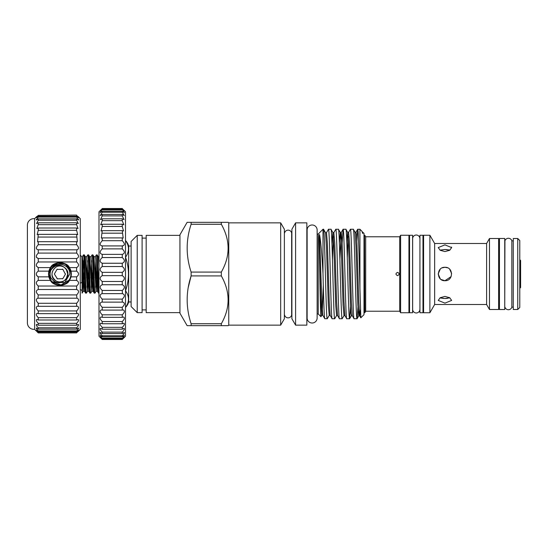 <?xml version="1.0" encoding="UTF-8"?>
<svg xmlns="http://www.w3.org/2000/svg" width="548" height="548" viewBox="0 0 548 548"><rect width="100%" height="100%" fill="white"/><g stroke="black" fill="none" stroke-linecap="round" stroke-linejoin="round"><path stroke-width="0.82" d="M77.98 216.412L80.282 218.679L80.282 329.321L77.885 331.684M78.076 331.499L78.652 330.944M36.805 331.499L38.257 332.91L76.617 332.91L78.172 330.944M78.611 330.211L76.617 331.739L76.617 330.91C78.131 329.348 78.761 328.375 78.494 328.012L76.617 329.149L76.617 327.786C78.337 325.992 78.898 324.868 78.302 324.409L76.617 325.197L76.617 323.334C78.542 321.32 79.022 320.039 78.042 319.491L76.617 319.984L76.617 317.676C78.741 315.449 79.111 314.011 77.72 313.374L76.617 313.641L76.617 310.935C78.926 308.517 79.165 306.942 77.343 306.216L76.617 306.318L76.617 303.284C79.076 300.708 79.179 299.009 76.925 298.187L76.617 294.913C79.165 292.344 79.165 290.536 76.617 289.495L76.617 286.029C79.165 283.768 79.165 281.891 76.617 280.398L76.617 276.85C79.165 274.952 79.165 273.048 76.617 271.15L76.617 267.602C79.165 266.109 79.165 264.232 76.617 261.971L76.617 258.505C79.165 257.464 79.165 255.656 76.617 253.087L76.925 249.813L38.257 249.792C35.709 249.224 35.709 247.532 38.257 244.716L38.257 241.682L37.538 241.784L38.257 234.359L37.161 234.626L38.257 230.324L38.257 228.016L36.839 228.509L38.257 224.666L38.257 222.803L36.579 223.591L38.257 220.214L38.257 218.851L36.387 219.988L38.257 217.09L38.257 216.261L36.264 217.789M78.467 219.358L78.652 219.844M76.617 303.284L38.257 303.284C35.798 300.708 35.702 299.009 37.956 298.187L38.257 294.913C35.709 292.344 35.709 290.536 38.257 289.495L38.257 286.029C35.709 283.768 35.709 281.891 38.257 280.398L38.257 276.85C35.709 274.952 35.709 273.048 38.257 271.15L38.257 267.602C35.709 266.109 35.709 264.232 38.257 261.971L38.257 258.505C35.709 257.464 35.709 255.656 38.257 253.087L38.257 249.792M76.617 310.935L38.257 310.935C35.956 308.517 35.716 306.942 37.538 306.216L38.257 306.318L38.257 303.284M76.617 317.676L38.257 317.676C36.134 315.449 35.771 314.011 37.161 313.374L38.257 313.641L38.257 310.935M76.617 323.334L38.257 323.334C36.332 321.32 35.86 320.039 36.839 319.491L38.257 319.984L38.257 317.676M76.617 327.786L38.257 327.786C36.538 325.992 35.976 324.868 36.579 324.409L38.257 325.197L38.257 323.334M76.617 330.91L38.257 330.91C36.743 329.348 36.12 328.375 36.387 328.012L38.257 329.149L38.257 327.786M76.617 332.629L38.257 332.629L36.702 330.944M38.257 332.629L36.997 331.684M36.23 330.944L34.599 329.321L34.599 218.679L36.901 216.412M36.415 219.358L36.23 219.844M36.415 257.334L38.257 258.505L76.617 258.505M36.415 266.088L38.257 267.602L50.485 267.602L48.882 271.15A11.419 11.419 0 0 1 50.937 266.972M36.415 275.034L37.538 276.466M76.617 280.398L69.397 280.398L71 276.85A11.419 11.419 0 0 1 69.397 280.398C66.972 286.734 52.909 286.727 50.485 280.398A11.419 11.419 0 0 1 48.882 276.85L50.485 280.398L38.257 280.398M38.257 276.85L48.882 276.85L48.519 274L48.882 271.15L38.257 271.15M68.082 282.008A11.419 11.419 0 0 1 62.931 285.022M56.951 285.022A11.419 11.419 0 0 1 54.177 283.857M50.485 267.602C52.909 261.266 66.972 261.273 69.397 267.602A11.419 11.419 0 0 1 71 271.15L71.363 274L71 276.85L76.617 276.85M34.599 329.321A6.508 6.508 0 0 1 27.4 323.053L27.4 224.947A6.508 6.508 0 0 1 34.599 218.679M48.553 274A11.392 11.392 0 0 1 59.938 262.608A11.392 11.392 0 0 1 71.329 274A11.392 11.392 0 0 1 59.938 285.392A11.392 11.392 0 0 1 48.553 274M50.813 280.11L48.957 274A10.981 10.981 0 0 0 59.938 284.981A10.981 10.981 0 0 0 70.925 274A10.981 10.981 0 0 0 59.938 263.019A10.981 10.981 0 0 0 48.957 274L50.813 267.89M52.17 266.239L57.787 263.232L64.15 263.855M66.041 264.869L70.713 271.849M50.95 270.054C54.574 260.382 70.336 263.794 69.754 274L64.849 282.501L55.033 282.501L50.95 277.946A9.816 9.816 0 0 1 50.95 270.054C55.704 264.026 60.773 263.67 66.164 268.979L67.733 274L66.164 279.021C63.246 282.145 59.842 282.775 55.944 280.925C50.69 276.308 50.69 271.692 55.944 267.075C60.924 263.889 68.205 268.088 67.931 274C68.205 279.912 60.924 284.111 55.944 280.925C46.772 276.192 55.252 261.499 63.938 267.075C69.192 271.692 69.192 276.308 63.938 280.925C58.705 283.104 54.841 281.624 52.348 276.493L52.423 276.706M69.754 274L64.849 282.501L55.033 282.501L50.95 277.946C55.704 283.974 60.773 284.33 66.164 279.021M54.416 274L54.471 273.795A0.404 0.404 0 0 0 54.416 274L54.471 274.206A0.404 0.404 0 0 1 54.416 274M98.989 293.118L98.53 293.118C97.811 294.29 97.092 253.71 96.379 254.882L97.236 254.916L98.989 290.502M98.53 293.118L97.455 291.289L97.976 287.303M92.893 254.882L92.071 254.882L90.995 256.711L93.146 291.289L94.188 293.084L95.051 293.118C94.331 294.29 93.612 253.71 92.893 254.882L93.975 256.711L96.085 291.324L97.318 270.28M94.229 293.118C93.509 294.29 92.79 253.71 92.071 254.882M88.591 254.882L87.769 254.882L86.694 256.711L88.844 291.289L89.92 293.118L90.742 293.118C90.03 294.29 89.31 253.71 88.591 254.882L89.667 256.711L91.783 291.324L93.009 270.28M89.92 293.118C89.208 294.29 88.488 253.71 87.769 254.882M84.289 254.882L83.426 254.916L82.385 256.711L84.536 291.289L85.577 293.084L86.44 293.118C85.721 294.29 85.002 253.71 84.289 254.882L85.365 256.711L87.475 291.324L88.708 270.28M85.618 293.118C84.899 294.29 84.18 253.71 83.467 254.882M95.051 293.118L96.126 291.289L97.455 291.289L95.701 258.999L95.338 256.676L93.975 256.711M95.605 287.303L96.263 270.28M96.379 254.882L95.304 256.711M95.825 260.697L95.16 277.72M90.742 293.118L91.817 291.289L93.146 291.289M91.297 287.303L91.961 270.28M91.516 260.697L90.858 277.72M86.44 293.118L87.516 291.289L88.886 291.324L89.365 287.303M86.995 287.303L87.653 270.28M87.214 260.697L86.557 277.72M82.132 293.118L83.214 291.289L84.399 270.28M82.686 287.303L83.878 258.183M82.906 260.697L82.248 277.72M80.282 289.632A2.034 2.034 0 0 1 82.111 291.652M82.084 258.793L82.111 293.105M81.912 257.231A2.034 2.034 0 0 0 81.995 257.039L82.385 256.711M80.282 282.987A1.829 0.87 0 0 0 81.912 282.124L81.912 256.916L80.282 255.094M122.259 299.119C125.006 296.495 125.06 294.66 122.423 293.625L122.259 290.461C125.047 287.988 125.047 286.083 122.259 284.748L122.259 281.48C125.047 279.35 125.047 277.404 122.259 275.651L122.259 272.349C125.047 270.602 125.047 268.657 122.259 266.52L122.259 263.252C125.047 261.917 125.047 260.012 122.259 257.539L122.259 254.368C125.047 253.471 125.047 251.642 122.259 248.881L122.259 245.867C125.047 245.422 125.047 243.702 122.259 240.709L122.259 237.907L123.19 238.079L122.259 230.653L123.526 230.996L122.259 226.454L122.259 224.242L123.821 224.803L122.259 220.645L122.259 218.803L124.067 219.632L122.259 215.885L122.259 214.432L124.259 215.576L122.259 212.247L122.259 211.227L124.396 212.72L122.259 209.24C125.047 211.74 125.047 211.535 122.259 208.63L125.513 211.768L125.513 336.232L122.259 339.486L124.478 336.89L122.259 338.76L124.396 335.28L122.259 336.773L122.259 335.753C123.978 334.006 124.649 332.896 124.259 332.424L122.259 333.568L122.259 332.115C124.17 330.184 124.773 328.93 124.067 328.368L122.259 329.197L122.259 327.355C124.362 325.238 124.889 323.847 123.821 323.197L122.259 323.758L122.259 321.546C124.547 319.265 124.971 317.751 123.526 317.004L122.259 317.347L122.259 314.819C124.718 312.387 125.033 310.757 123.19 309.921L122.259 310.093L122.259 307.291C124.876 304.743 125.06 303.01 122.821 302.078L122.259 302.133L122.259 299.119L102.243 299.119L102.243 302.133L101.681 302.078C99.441 303.003 99.626 304.743 102.243 307.291L102.243 310.093L101.312 309.921C99.469 310.757 99.777 312.387 102.243 314.819L102.243 317.347L100.976 317.004C99.524 317.751 99.948 319.265 102.243 321.546L102.243 323.758L100.681 323.197C99.613 323.847 100.133 325.238 102.243 327.355L102.243 329.197L100.435 328.368C99.722 328.93 100.325 330.177 102.243 332.115L102.243 333.568L100.236 332.424C99.852 332.889 100.517 334.006 102.243 335.753L102.243 336.773L100.099 335.28L102.243 338.76L100.024 336.89L102.243 339.486L98.989 336.232L98.989 211.768L102.243 208.63C99.448 211.535 99.448 211.74 102.243 209.24L100.099 212.72L102.243 211.227L102.243 212.247L100.236 215.576L102.243 214.432L102.243 215.885L100.435 219.632L102.243 218.803L102.243 220.645L100.681 224.803L102.243 224.242L102.243 226.454L100.976 230.996L102.243 230.653L101.312 238.079L102.243 237.907L102.243 240.709C99.448 243.702 99.448 245.422 102.243 245.867L102.243 248.881C99.448 251.635 99.448 253.471 102.243 254.368L102.243 257.539C99.448 260.012 99.448 261.917 102.243 263.252L102.243 266.52C99.448 268.65 99.448 270.596 102.243 272.349L102.243 275.651C99.448 277.398 99.448 279.343 102.243 281.48L102.243 284.748C99.448 286.083 99.448 287.988 102.243 290.461L102.079 293.625C99.441 294.66 99.496 296.489 102.243 299.119M122.259 307.291L102.243 307.291M122.259 314.819L102.243 314.819M122.259 321.546L102.243 321.546M122.259 327.355L102.243 327.355M122.259 332.115L102.243 332.115M122.259 335.753L102.243 335.753M122.259 338.185L102.243 338.185M122.259 339.37L102.243 339.37M519.785 259.663L520.6 260.478L520.6 287.522L519.785 288.337M517.75 309.49L519.785 307.455L519.785 240.545L517.75 238.51L513.277 238.51L513.277 309.49L517.75 309.49L517.75 238.51M498.632 307.154L499.447 307.154M498.632 240.846L499.447 240.846M499.447 309.531L499.447 238.469L504.735 238.469L504.735 309.531L499.447 309.531M504.735 307.154L504.934 240.846A3.617 3.617 0 0 1 511.859 240.846L511.859 307.154L513.277 307.154M511.859 240.846L513.277 240.846M504.934 307.154A3.617 3.617 0 0 0 511.859 307.154M429.892 312.744L429.892 235.256L423.59 235.256L423.59 312.744L429.892 312.744L434.646 304.51L434.646 243.49L429.892 235.256M449.887 250.148L444.942 249.491L440.003 250.148M444.942 244.874L438.229 247.58L440.202 250.278L444.942 251.58L449.689 250.278L451.655 247.58L444.942 244.874M444.942 303.126L451.655 300.42L449.689 297.722L444.942 296.42L440.202 297.722L438.229 300.42L444.942 303.126M447.51 267.801L444.942 267.287C436.283 266.869 436.283 281.124 444.942 280.713C453.593 281.131 453.614 266.876 444.942 267.287L442.263 267.849M434.646 304.51L486.603 304.51L486.603 243.49L434.646 243.49M440.195 269.253L438.236 273.808M438.229 274.096L440.263 278.816M441.14 279.528L444.942 280.713L451.134 276.589M443.654 298.482L440.215 297.927M440.003 297.852L444.942 298.509L449.887 297.852M486.603 304.51L489.48 309.49L489.48 238.51L486.603 243.49M489.48 309.49L498.632 309.49L498.632 238.51L489.48 238.51M422.981 309.435L423.59 309.435M422.981 238.565L423.59 238.565M422.981 312.723L419.926 312.723L419.926 235.277L422.981 235.277L422.981 312.723M419.926 309.435L419.926 238.565M419.884 238.565A3.617 3.617 0 0 0 416.268 235.03A3.617 3.617 0 0 0 412.644 238.565L412.644 309.435A3.617 3.617 0 0 0 416.268 312.97A3.617 3.617 0 0 0 419.884 309.435M408.945 309.435L409.555 309.435M408.945 238.565L409.555 238.565M412.603 312.723L409.555 312.723L409.555 235.277L412.603 235.277L412.603 312.723M363.995 312.442L364.523 312.744L364.523 235.256L363.995 235.558M365.694 311.216L365.694 236.784L399.725 236.784L399.725 311.216L365.694 311.216L364.81 312.744L364.523 235.256M365.694 236.784L364.81 235.256M397.553 272.37C395.457 273.459 395.457 274.541 397.553 275.63C399.656 274.541 399.656 273.459 397.553 272.37M399.725 311.216L400.609 312.744L400.609 235.256L399.725 236.784M400.609 312.744L408.945 312.744L408.945 235.256L400.609 235.256M131.123 246.038L128.684 246.038L128.684 301.962L131.123 301.962M125.513 290.022L125.787 291.125C129.369 296.475 129.369 301.811 125.787 307.147L125.787 307.154A12.2 12.2 0 0 0 128.684 301.962M125.513 256.875L125.787 256.875C129.369 251.546 129.369 246.203 125.787 240.853L125.787 240.853A12.2 12.2 0 0 1 128.684 246.038M125.787 256.875L125.513 257.978M125.787 290.022C129.362 279.377 129.362 268.691 125.787 257.978M142.103 312.641L142.103 235.359L137.226 235.359L137.226 312.641L142.103 312.641M179.936 235.359L146.172 235.359L146.172 312.641L179.936 312.641M280.672 325.149L280.672 222.851L284.371 229.256L284.371 318.744L280.672 325.149L228.749 325.149L228.749 222.851L228.235 222.344L221.324 222.344L221.324 224.262L191.115 224.262C185.861 240.134 185.861 256.074 191.115 272.082L221.324 272.082C230.366 256.259 230.366 240.319 221.324 224.262M228.749 325.149L228.235 325.656L221.324 325.656L221.324 323.738C230.366 307.921 230.366 291.981 221.324 275.918L221.324 272.082M221.324 325.656L187.121 325.656L179.936 313.209L179.936 234.791L187.121 222.344L191.115 222.344L187.121 222.344M187.121 325.656L191.115 325.656L191.115 323.738L221.324 323.738M221.324 275.918L191.115 275.918C185.861 291.796 185.861 307.736 191.115 323.738M188.204 287.666L191.115 275.918L191.115 272.082M191.115 224.262L191.115 222.344L221.324 222.344M280.672 222.851L228.749 222.851M137.226 312.641L131.123 306.538L131.123 241.463L137.226 235.359M146.172 238.106L142.103 238.106M146.172 309.894L142.103 309.894M284.371 315.025L284.371 232.975M284.583 315.025A3.617 3.617 0 0 0 291.646 315.025L291.646 232.975A3.617 3.617 0 0 0 284.583 232.975M291.892 318.744L291.892 229.256L295.591 222.851L295.591 325.149L291.892 318.744M295.591 325.149L306.846 325.149L306.846 222.851L295.591 222.851M317.134 229.989A5.001 5.001 0 0 0 312.134 224.988A5.001 5.001 0 0 0 307.127 229.989L307.127 318.011A5.001 5.001 0 0 0 312.134 323.012A5.001 5.001 0 0 0 317.134 318.011L317.134 229.989L317.134 234.017L318.23 234.017L322.991 229.256L322.991 273.63C321.875 253.409 320.71 240.373 319.498 234.523C318.792 237.037 319.443 247.203 319.518 259.348C320.011 285.316 320.491 317.408 320.97 316.723L321.847 315.258L320.683 298.283L319.518 259.348M360.385 309.86L359.687 315.867L360.81 317.813L363.995 314.675L363.995 233.325L362.434 232.071L362.687 233.482L362.988 232.325M362.687 233.482L361.94 231.277L362.434 232.071M361.94 231.277L359.926 229.256L357.666 229.304L356.844 241.319M360.844 317.826L359.926 288.317L359.926 229.256M317.134 318.011L317.134 313.983L318.23 313.983L318.23 234.017M318.23 313.983L320.97 316.723M327.252 318.744C326.012 321.525 324.765 226.475 323.526 229.256L325.533 232.688L326.457 246.223L328.3 304.695L329.225 315.381L327.307 318.696L324.827 318.744L322.786 315.258L321.964 304.263L319.498 234.523M323.526 229.256L322.991 229.256M324.827 318.744C324.217 319.34 323.608 297.749 322.991 273.63M359.926 288.317C359.193 260.766 358.454 228.112 357.721 229.256M353.33 229.256L350.412 229.256L348.617 232.318L349.542 243.086L351.384 302.085L352.309 315.744L354.063 318.744L357.056 318.744C355.81 321.505 354.57 226.475 353.33 229.256L355.056 232.194L355.974 245.881L357.823 305.037L358.741 315.867L357.104 318.696L357.919 307.318M354.063 318.744C352.85 321.505 351.631 226.502 350.412 229.256M345.877 229.256L343.103 229.256L341.233 232.441L342.158 243.175L344.007 302.003L344.925 315.621L346.754 318.744L349.603 318.744C348.364 321.512 347.117 226.468 345.877 229.256L347.672 232.318L346.795 242.031M346.754 318.744C345.541 321.505 344.315 226.475 343.103 229.256M338.424 229.256L335.794 229.256L333.855 232.564L334.78 243.257L336.623 301.914L337.547 315.504L339.445 318.744L342.151 318.744C340.911 321.525 339.671 226.495 338.424 229.256L340.294 232.441L339.383 242.956M339.445 318.744C338.232 321.525 337.006 226.488 335.794 229.256M330.978 229.256L328.485 229.256L326.478 232.681L327.396 243.346L329.245 301.832L330.163 315.381L332.136 318.744L334.705 318.744C333.458 321.498 332.218 226.495 330.978 229.256L332.917 232.564L331.965 243.908M332.136 318.744C330.917 321.498 329.704 226.495 328.485 229.256M349.603 318.744L350.508 306.435M342.151 318.744L343.986 315.621L343.062 304.866L341.219 246.052L340.294 232.441L341.233 232.441L339.883 258.944M343.048 229.304L342.158 243.175M334.705 318.744L336.602 315.504L335.684 304.784L333.835 246.141L332.917 232.564L333.855 232.564M228.235 248.511L228.105 251.409M228.235 300.167L228.105 303.065M445.956 249.511L449.668 250.073M451.579 247.093L451.655 247.58M447.524 298.372L445.435 298.509M451.648 273.644L449.723 269.294M122.259 208.514L102.243 208.514M122.259 208.63L102.243 208.63C99.448 211.535 99.448 211.74 102.243 209.24L122.259 209.24C125.047 211.74 125.047 211.535 122.259 208.63M122.259 209.816L102.243 209.816M122.259 211.227L102.243 211.227M122.259 212.247L102.243 212.247M122.259 214.432L102.243 214.432M122.259 215.885L102.243 215.885M122.259 218.803L102.243 218.803M122.259 220.645L102.243 220.645M122.259 224.242L102.243 224.242M122.259 226.454L102.243 226.454M122.259 230.653L102.243 230.653M122.259 233.181L102.243 233.181M122.259 237.907L102.243 237.907M122.259 240.709L102.243 240.709M122.821 245.922L101.764 245.922M122.259 248.881L102.243 248.881M122.423 254.375L102.079 254.375M122.259 257.539L102.243 257.539M122.259 263.252L102.243 263.252M122.259 266.52L102.243 266.52M122.259 272.349L102.243 272.349M122.259 275.651L102.243 275.651M122.259 281.48L102.243 281.48M122.259 284.748L102.243 284.748M122.259 290.461L102.243 290.461M122.259 293.632L102.243 293.632M122.259 302.133L102.243 302.133M122.259 310.093L102.243 310.093M122.259 317.347L102.243 317.347M122.259 323.758L102.243 323.758M122.259 329.197L102.243 329.197M122.259 333.568L102.243 333.568M122.259 336.773L102.243 336.773M122.259 338.76L102.243 338.76M122.259 339.486L102.243 339.486M82.111 274.452L82.111 260.841M57.382 269.157A0.404 0.404 0 0 0 57.026 269.363L62.856 269.363L65.411 274.206A0.404 0.404 0 0 0 65.411 273.795M57.026 278.637A0.404 0.404 0 0 0 57.382 278.843L54.471 274.206M62.499 278.843A0.404 0.404 0 0 0 62.856 278.637L57.382 278.843M62.499 269.157A0.404 0.404 0 0 1 62.856 269.363M57.026 269.363L54.471 273.795M62.856 278.637L65.411 274.206M67.514 267.753L68.301 268.856M69.069 280.103L61.02 284.933L52.176 281.761M76.617 271.15L71 271.15L69.397 267.602L76.617 267.602M36.264 330.211L38.257 331.739L38.257 330.91M76.617 249.792C79.165 249.224 79.165 247.532 76.617 244.716L76.617 241.682L77.343 241.784L76.617 234.359L77.72 234.626L76.617 230.324L76.617 228.016L78.042 228.509L76.617 224.666L76.617 222.803L78.302 223.591L76.617 220.214L76.617 218.851L78.494 219.988L76.617 217.09L76.617 216.261L38.257 216.261C35.709 218.405 35.709 218.104 38.257 215.371L76.617 215.09L38.257 215.371M76.617 331.739L38.257 331.739M76.617 329.149L38.257 329.149M76.617 325.197L38.257 325.197M76.617 319.984L38.257 319.984M76.617 313.641L38.257 313.641M76.617 306.318L38.257 306.318M76.617 298.208L38.257 298.208M76.617 294.913L38.257 294.913M76.617 289.495L38.257 289.495M76.617 286.029L38.257 286.029M76.617 261.971L38.257 261.971M76.617 253.087L38.257 253.087M76.617 244.716L38.257 244.716M76.617 241.682L38.257 241.682M76.617 237.065L38.257 237.065M76.617 234.359L38.257 234.359M76.617 230.324L38.257 230.324M76.617 228.016L38.257 228.016M76.617 224.666L38.257 224.666M76.617 222.803L38.257 222.803M76.617 220.214L38.257 220.214M76.617 218.851L38.257 218.851M76.617 217.09L38.257 217.09M76.617 215.371C79.165 218.104 79.165 218.405 76.617 216.261L78.611 217.789M359.214 311.744L358.741 315.867L359.687 315.867L358.762 302.174L356.919 243.004L356.46 234.599L355.995 232.194L355.056 232.194M348.144 236.421L347.302 257.711M333.383 236.64L332.465 260.177M352.309 315.744L351.364 315.744L350.905 313.34L350.439 304.955L348.596 245.97L347.672 232.318L348.617 232.318M323.299 285.44L322.313 311.196M82.084 273.795L83.173 291.324L84.577 291.324L85.063 287.303M98.989 257.081L98.277 256.711L98.989 266.184M81.864 257.32L81.912 256.916M357.666 229.304L355.995 232.194M344.925 315.621L343.986 315.621M337.547 315.504L336.602 315.504M330.163 315.381L329.225 315.381M326.478 232.681L325.533 232.688M322.786 315.258L321.847 315.258M351.364 315.744L349.658 318.696M86.694 256.711L85.365 256.711M90.995 256.711L89.667 256.711M98.277 256.711L97.236 254.916"/></g></svg>

